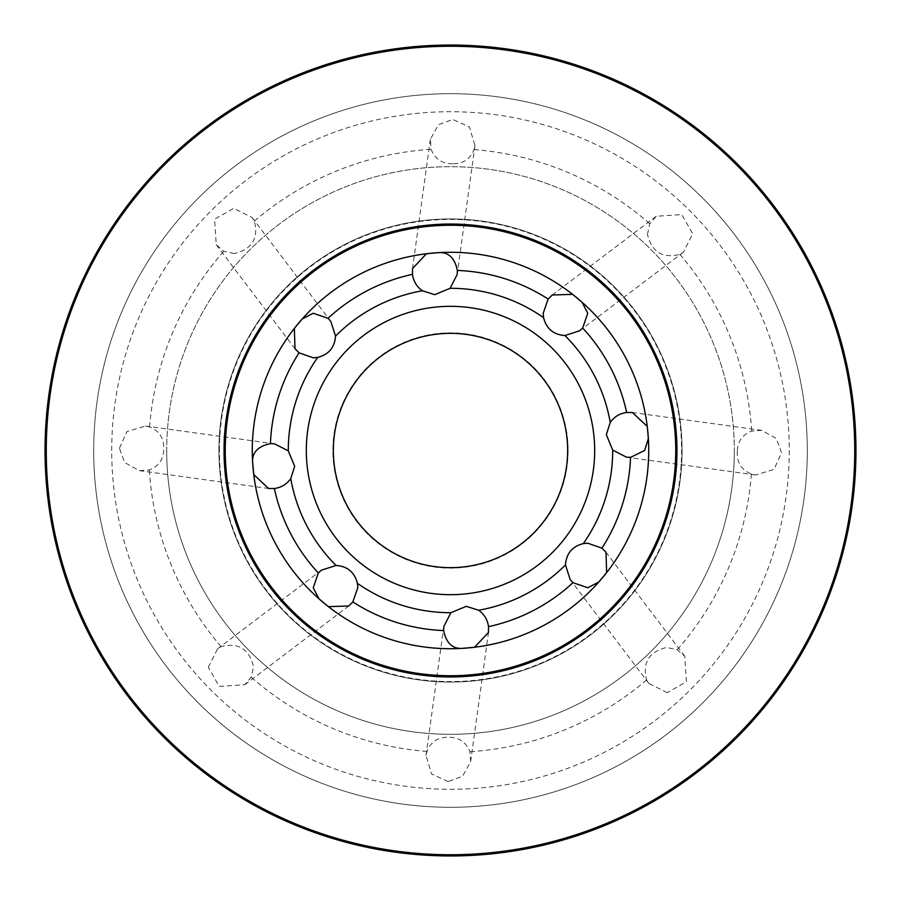 <?xml version="1.0" encoding="UTF-8"?>
<svg xmlns="http://www.w3.org/2000/svg" width="901" height="901" viewBox="0 0 901 901"><rect width="100%" height="100%" fill="white"/><g stroke="black" fill="none" stroke-linecap="round" stroke-linejoin="round"><path stroke-width="0.68" stroke-dasharray="4.5 3.38" d="M667.269 692.689L648.833 683.442L646.636 679.928C642.244 662.618 648.911 651.795 666.65 647.447L677.203 649.767L684.749 656.243L686.404 681.775L667.269 692.689M737.333 450.5C737.908 440.994 742.706 434.519 751.716 431.095L761.615 430.34L776.324 438.46L781.561 452.798L774.004 469.432L755.455 474.973L751.411 474.039C741.861 470.221 737.142 463.125 737.243 452.764L737.333 450.5M647.447 234.35L649.767 223.797L656.243 216.251L681.775 214.596L692.689 233.731L683.442 252.167L679.928 254.364C662.618 258.756 651.795 252.089 647.447 234.35M452.764 163.757C442.132 163.858 434.913 159.026 431.095 149.284L430.34 139.385L438.46 124.676L452.798 119.439L469.432 126.996L474.973 145.545L474.039 149.589C470.221 159.139 463.125 163.858 452.764 163.757M234.35 253.553L223.797 251.233L216.251 244.757L214.596 219.225L233.731 208.311L252.167 217.558L254.364 221.072C258.756 238.382 252.089 249.205 234.35 253.553M119.439 448.202L126.996 431.568L145.545 426.027L149.589 426.961C159.139 430.779 163.858 437.875 163.757 448.236L163.667 450.5C163.092 460.006 158.294 466.481 149.284 469.905L139.385 470.66L124.676 462.54L119.439 448.202M208.311 667.269L217.558 648.833L221.072 646.636C238.382 642.244 249.205 648.911 253.553 666.65L251.233 677.203L244.757 684.749L219.225 686.404L208.311 667.269M448.202 781.561L431.568 774.004L426.027 755.455L426.961 751.411C430.779 741.861 437.875 737.142 448.236 737.243C458.868 737.142 466.087 741.973 469.905 751.716L470.66 761.615L462.54 776.324L448.202 781.561M734.315 450.5A283.815 283.815 0 0 1 450.5 734.315A283.815 283.815 0 0 1 166.685 450.5A283.815 283.815 0 0 1 450.5 166.685A283.815 283.815 0 0 1 734.315 450.5A283.815 283.815 0 0 1 450.5 734.315A283.815 283.815 0 0 1 166.685 450.5A283.815 283.815 0 0 1 450.5 166.685A283.815 283.815 0 0 1 734.315 450.5A283.815 283.815 0 0 1 450.5 734.315A283.815 283.815 0 0 1 166.685 450.5M93.704 450.5A356.796 356.796 0 0 1 450.5 93.704A356.796 356.796 0 0 1 807.296 450.5A356.796 356.796 0 0 1 450.5 807.296A356.796 356.796 0 0 1 93.704 450.5A356.796 356.796 0 0 1 450.5 93.704A356.796 356.796 0 0 1 807.296 450.5A356.796 356.796 0 0 1 450.5 807.296A356.796 356.796 0 0 1 93.704 450.5A356.796 356.796 0 0 0 450.5 807.296A356.796 356.796 0 0 0 807.296 450.5M855.95 450.5A405.45 405.45 0 0 1 450.5 855.95A405.45 405.45 0 0 1 45.05 450.5A405.45 405.45 0 0 1 450.5 45.05A405.45 405.45 0 0 1 855.95 450.5M225.25 450.5A225.25 225.25 0 0 1 450.5 225.25A225.25 225.25 0 0 1 675.75 450.5A225.25 225.25 0 0 1 450.5 675.75A225.25 225.25 0 0 1 225.25 450.5A225.25 225.25 0 0 0 450.5 675.75A225.25 225.25 0 0 0 675.75 450.5M567.653 450.5A117.153 117.153 0 0 1 450.5 567.653A117.153 117.153 0 0 1 333.347 450.5A117.153 117.153 0 0 1 450.5 333.347A117.153 117.153 0 0 1 567.653 450.5A117.153 117.153 0 0 0 450.5 333.347A117.153 117.153 0 0 0 333.347 450.5M218.943 450.5A231.557 231.557 0 0 1 450.5 218.943A231.557 231.557 0 0 1 682.057 450.5A231.557 231.557 0 0 1 450.5 682.057A231.557 231.557 0 0 1 218.943 450.5A231.557 231.557 0 0 1 450.5 218.943A231.557 231.557 0 0 1 682.057 450.5A231.557 231.557 0 0 1 450.5 682.057A231.557 231.557 0 0 1 218.943 450.5A231.557 231.557 0 0 0 450.5 682.057A231.557 231.557 0 0 0 682.057 450.5M648.72 450.5A198.22 198.22 0 0 0 648.36 438.607A198.22 198.22 0 0 1 606.643 572.608M306.317 450.5A144.183 144.183 0 0 1 450.5 306.317A144.183 144.183 0 0 1 594.683 450.5A144.183 144.183 0 0 1 450.5 594.683A144.183 144.183 0 0 1 306.317 450.5A144.183 144.183 0 0 0 450.5 594.683A144.183 144.183 0 0 0 594.683 450.5M598.816 582.001A198.22 198.22 0 0 1 474.568 647.256M582.001 302.184A198.22 198.22 0 0 1 647.256 426.432A198.22 198.22 0 0 0 582.001 302.184M438.607 252.64A198.22 198.22 0 0 1 572.608 294.357A198.22 198.22 0 0 0 438.607 252.64M302.184 318.999A198.22 198.22 0 0 1 426.432 253.744A198.22 198.22 0 0 0 302.184 318.999M252.64 462.393A198.22 198.22 0 0 1 294.357 328.392A198.22 198.22 0 0 0 252.64 462.393M318.999 598.816A198.22 198.22 0 0 1 253.744 474.568A198.22 198.22 0 0 0 318.999 598.816M462.393 648.36A198.22 198.22 0 0 1 328.392 606.643A198.22 198.22 0 0 0 462.393 648.36M111.724 450.5A338.776 338.776 0 0 1 450.5 111.724A338.776 338.776 0 0 1 789.276 450.5A338.776 338.776 0 0 1 450.5 789.276A338.776 338.776 0 0 1 111.724 450.5M568.114 450.5A117.614 117.614 0 0 1 450.5 568.114A117.614 117.614 0 0 1 332.886 450.5A117.614 117.614 0 0 1 450.5 332.886A117.614 117.614 0 0 1 568.114 450.5M219.405 450.5A231.095 231.095 0 0 1 450.5 219.405A231.095 231.095 0 0 1 681.595 450.5A231.095 231.095 0 0 1 450.5 681.595A231.095 231.095 0 0 1 219.405 450.5M679.928 254.364A301.835 301.835 0 0 1 751.716 431.095M474.039 149.589A301.835 301.835 0 0 1 649.767 223.797M254.364 221.072A301.835 301.835 0 0 1 431.095 149.284M149.589 426.961A301.835 301.835 0 0 1 223.797 251.233M751.411 474.039A301.835 301.835 0 0 1 677.203 649.767M221.072 646.636A301.835 301.835 0 0 1 149.284 469.905M426.961 751.411A301.835 301.835 0 0 1 251.233 677.203M646.636 679.928A301.835 301.835 0 0 1 469.905 751.716M648.833 683.442L570.209 579.625M761.615 430.34L632.423 412.512M656.243 216.251L552.268 294.999M430.34 139.385L412.512 268.577M216.251 244.757L294.999 348.732M145.545 426.027L274.546 443.844M217.558 648.833L321.375 570.209M426.027 755.455L443.844 626.454M470.66 761.615L488.488 632.423M244.757 684.749L348.732 606.001M139.385 470.66L268.577 488.488M252.167 217.558L330.791 321.375M474.973 145.545L457.156 274.546M683.442 252.167L579.625 330.791M755.455 474.973L626.454 457.156M684.749 656.243L606.001 552.268"/><path stroke-width="1.35" d="M572.98 582.677L587.801 587.756L598.816 582.001L606.643 572.608L606.001 552.268L601.936 548.157L587.677 543.179L583.319 543.607C572.259 546.4 566.301 553.496 565.468 564.927L570.209 579.625L572.98 582.677A180.2 180.2 0 0 1 488.522 626.645C487.554 619.685 484.242 614.223 478.577 610.247L466.313 606.328L450.883 612.703L443.844 626.454L443.641 630.565C446.265 643.1 452.516 649.035 462.393 648.36L474.568 647.256L488.488 632.423L488.522 626.645M610.247 422.423L606.328 434.687L612.703 450.117L626.454 457.156L630.565 457.359L644.609 450.5L648.36 438.607L647.256 426.432L632.423 412.512L626.645 412.478C619.685 413.446 614.223 416.758 610.247 422.423A162.203 162.203 0 0 0 564.927 335.532L579.625 330.791L582.677 328.02L587.756 313.199L582.001 302.184L572.608 294.357L552.268 294.999L548.157 299.064L543.179 313.323L543.607 317.681C546.4 328.741 553.496 334.699 564.927 335.532M422.423 290.753L434.687 294.672L450.117 288.297L457.156 274.546L457.359 270.435C454.735 257.9 448.484 251.965 438.607 252.64L426.432 253.744L412.512 268.577L412.478 274.354C413.446 281.315 416.758 286.777 422.423 290.753A162.203 162.203 0 0 0 335.532 336.073L330.791 321.375L328.02 318.323L313.199 313.244L302.184 318.999L294.357 328.392L294.999 348.732L299.064 352.843L313.323 357.821L317.681 357.393C328.741 354.6 334.699 347.504 335.532 336.073M252.64 462.393L253.744 474.568L268.577 488.488L274.354 488.522C281.315 487.554 286.777 484.242 290.753 478.577L294.672 466.313L288.297 450.883L274.546 443.844L270.435 443.641C257.9 446.265 251.965 452.516 252.64 462.393M318.323 572.98L313.244 587.801L318.999 598.816L328.392 606.643L348.732 606.001L352.843 601.936L357.821 587.677L357.393 583.319C354.6 572.259 347.504 566.301 336.073 565.468L321.375 570.209L318.323 572.98A180.2 180.2 0 0 1 274.354 488.522M855.95 450.5A405.45 405.45 0 0 1 450.5 855.95A405.45 405.45 0 0 1 45.05 450.5A405.45 405.45 0 0 1 450.5 45.05A405.45 405.45 0 0 1 855.95 450.5A405.45 405.45 0 0 1 450.5 855.95A405.45 405.45 0 0 1 45.05 450.5M675.75 450.5A225.25 225.25 0 0 1 450.5 675.75A225.25 225.25 0 0 1 225.25 450.5A225.25 225.25 0 0 1 450.5 225.25A225.25 225.25 0 0 1 675.75 450.5M594.683 450.5A144.183 144.183 0 0 1 450.5 594.683A144.183 144.183 0 0 1 306.317 450.5A144.183 144.183 0 0 1 450.5 306.317A144.183 144.183 0 0 1 594.683 450.5M333.347 450.5A117.153 117.153 0 0 1 450.5 333.347A117.153 117.153 0 0 1 567.653 450.5A117.153 117.153 0 0 1 450.5 567.653A117.153 117.153 0 0 1 333.347 450.5M252.28 450.5A198.22 198.22 0 0 1 450.5 252.28A198.22 198.22 0 0 1 648.72 450.5A198.22 198.22 0 0 1 450.5 648.72A198.22 198.22 0 0 1 252.28 450.5M854.745 450.5A404.245 404.245 0 0 1 450.5 854.745A404.245 404.245 0 0 1 46.255 450.5A404.245 404.245 0 0 1 450.5 46.255A404.245 404.245 0 0 1 854.745 450.5M676.955 450.5A226.455 226.455 0 0 1 450.5 676.955A226.455 226.455 0 0 1 224.045 450.5A226.455 226.455 0 0 1 450.5 224.045A226.455 226.455 0 0 1 676.955 450.5M630.565 457.359A180.2 180.2 0 0 1 601.936 548.157M450.117 288.297A162.203 162.203 0 0 1 543.607 317.681M612.703 450.117A162.203 162.203 0 0 1 583.319 543.607M288.297 450.883A162.203 162.203 0 0 1 317.681 357.393M565.468 564.927A162.203 162.203 0 0 1 478.577 610.247M450.883 612.703A162.203 162.203 0 0 1 357.393 583.319M336.073 565.468A162.203 162.203 0 0 1 290.753 478.577M582.677 328.02A180.2 180.2 0 0 1 626.645 412.478M457.359 270.435A180.2 180.2 0 0 1 548.157 299.064M328.02 318.323A180.2 180.2 0 0 1 412.478 274.354M270.435 443.641A180.2 180.2 0 0 1 299.064 352.843M443.641 630.565A180.2 180.2 0 0 1 352.843 601.936"/></g></svg>
